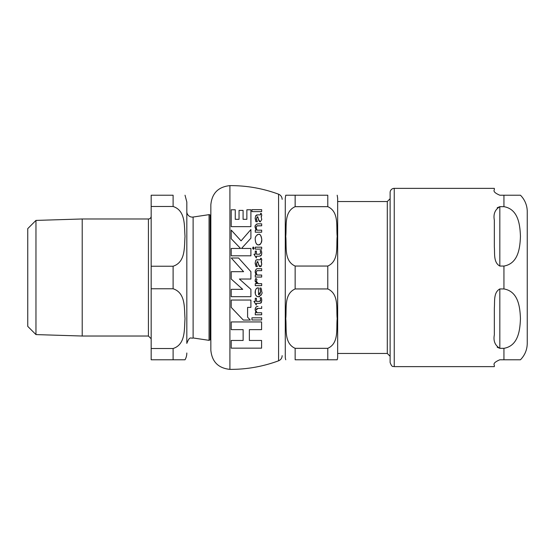 <?xml version="1.0" encoding="UTF-8"?>
<svg xmlns="http://www.w3.org/2000/svg" width="555" height="555" viewBox="0 0 555 555"><rect width="100%" height="100%" fill="white"/><g stroke="black" fill="none" stroke-linecap="round" stroke-linejoin="round"><path stroke-width="0.83" d="M499.826 266.053L499.826 206.675L503.94 206.675C518.696 209.207 520.014 225.691 520.451 236.361C520.014 247.03 518.696 263.514 503.94 266.053L499.826 266.053C493.319 262.466 494.907 253.42 494.338 247.107L494.338 220.134C493.194 214.07 495.025 209.582 499.826 206.675L497.204 207.764M499.826 288.947L503.94 288.947C518.696 291.486 520.014 307.969 520.451 318.639C520.014 329.309 518.696 345.793 503.94 348.325L499.826 348.325C495.025 345.418 493.194 340.93 494.338 334.866L494.338 307.893C494.907 301.58 493.319 292.534 499.826 288.947L499.826 348.325L497.204 347.236M394.237 366.633C393.322 365.918 392.267 368.277 390.123 362.519L390.123 192.481A4.114 4.114 0 0 1 394.237 188.367L394.237 366.633L494.338 366.633L494.338 365.259C493.194 363.65 495.025 361.818 499.826 359.779L520.451 359.779L503.94 359.779L520.451 359.779L503.94 359.779L503.94 348.325M503.94 206.675L503.94 195.221L520.451 195.221L499.826 195.221C495.025 193.182 493.194 191.35 494.338 189.741L494.338 188.367L394.237 188.367M520.451 195.221A23.31 23.31 0 0 1 527.25 211.677L527.25 343.323C527.16 349.705 524.891 355.193 520.451 359.779M35.964 220.411L35.964 334.589L27.75 326.375L27.75 228.625L35.964 220.411L82.216 218.975L148.421 218.975A2.74 2.74 0 0 0 151.168 216.228M82.216 218.975L82.216 336.025L148.421 336.025L151.168 338.772M151.168 348.512L151.168 359.779L185.03 359.779L173.105 359.779L173.105 348.512C185.974 344.329 184.121 328.602 185.03 318.639C184.121 308.677 185.974 292.95 173.105 288.767L151.168 288.767L151.168 348.512L173.105 348.512M151.168 266.233L151.168 206.488L173.105 206.488C185.974 210.671 184.121 226.398 185.03 236.361C184.121 246.323 185.974 262.05 173.105 266.233L151.168 266.233L151.168 288.767M173.105 206.488L173.105 195.221L151.168 195.221L151.168 206.488M185.03 195.221L186.82 201.999L186.82 211.615A5.488 5.488 0 0 0 193.112 217.04L209.055 214.653L209.055 340.347L210.144 339.84L210.144 215.16A1.096 1.096 0 0 0 209.055 214.653M186.82 201.999L186.82 343.385C189.907 335.213 191.066 339.008 193.112 337.96L193.112 217.04M186.82 353.001A13.715 13.715 0 0 1 185.03 359.779M387.3 353.466L387.3 201.534L337.662 201.534L337.662 198.239L337.662 356.761L337.662 353.466L387.3 353.466L390.123 356.289M337.662 356.761A9.872 9.872 0 0 1 337.19 359.779L327.783 359.779L337.19 359.779M295.149 266.053L327.783 266.053C339.272 260.947 336.108 246.004 337.19 236.361C336.108 226.724 339.272 211.774 327.783 206.675L327.783 195.221L285.749 195.221L295.149 195.221L285.749 195.221L295.149 195.221L295.149 206.675C283.661 211.774 286.824 226.724 285.749 236.361C286.824 246.004 283.661 260.947 295.149 266.053L295.149 288.947C283.661 294.053 286.824 308.996 285.749 318.639C286.824 328.276 283.661 343.226 295.149 348.325L295.149 359.779L327.783 359.779L327.783 348.325C339.272 343.226 336.108 328.276 337.19 318.639C336.108 308.996 339.272 294.053 327.783 288.947L295.149 288.947M285.749 359.779A9.872 9.872 0 0 1 285.277 356.761L285.277 198.239L285.749 195.221M285.277 355.797L285.277 356.761M327.783 348.325L295.149 348.325M295.149 206.675L327.783 206.675M231.213 300.04L231.213 307.38L243.312 320.055L250.312 320.055L247.599 317.21L247.599 307.38L250.909 307.38L250.909 300.04L231.213 300.04L250.909 300.04M257.229 234.723L258.568 234.328C256.056 235.334 254.946 237.089 255.251 239.587C255.598 243.256 256.688 245.032 258.526 244.901C260.316 245.039 261.398 243.298 261.78 239.677C261.086 235.48 260.017 233.697 258.568 234.328C260.337 234.141 261.405 235.924 261.78 239.677C261.946 242.389 260.857 244.131 258.526 244.901L257.451 244.644M257.818 259.726C256.445 259.712 255.73 260.038 255.668 260.711L255.127 263.292L256.001 266.573L257.381 266.573L256.313 263.452L257.811 261.662L258.366 264.173L260.205 266.761L261.766 264.346L261.134 261.683L261.78 260.198L261.294 258.276L260.531 258.276L260.538 259.726L256.424 259.913M260.427 289.96L259.802 288.052L261.037 288.052L259.802 288.052L260.579 291.639L258.568 294.858L258.408 287.878C256.597 287.656 255.508 289.1 255.127 292.201C255.258 295.1 256.361 296.641 258.422 296.821C261.578 294.837 262.695 293.207 261.766 291.937L261.322 288.773M257.818 214.868L255.668 215.853L255.127 218.427L256.001 221.716L257.381 221.716L256.313 218.594L257.811 216.797L258.366 219.308L260.205 221.903L261.766 219.489L261.134 216.825L261.78 215.333L261.294 213.411L260.531 213.411L260.538 214.868L257.818 214.868M243.583 271.679L231.275 258.013L243.583 271.679L231.213 271.679L231.213 279.019L242.722 289.342L231.213 289.342L242.722 289.342M249.368 340.458L261.585 340.458L249.368 340.458L249.368 329.635L261.585 329.635L261.585 321.942L231.213 321.942L261.585 321.942M231.213 340.458L243.132 340.458L231.213 340.458L231.213 348.151L261.585 348.151L261.585 340.458M247.599 317.21L250.312 320.055M250.909 238.178L241.508 248.467L250.909 238.178L250.909 229.527L241.064 240.863L231.213 230.089L231.213 238.74L240.593 248.467L231.213 238.74M250.909 255.806L231.213 255.806L250.909 255.806L250.909 248.467L241.508 248.467M255.605 237.096L255.966 236.229M257.027 244.367L256.126 243.284M255.619 242.167L255.251 239.587M250.909 226.648L231.213 226.648L250.909 226.648L250.909 209.783L246.864 209.783L246.864 219.308L243.083 219.308L243.083 210.394L239.038 210.394L239.038 219.308L235.258 219.308L235.258 209.783L231.213 209.783L231.213 226.648M261.384 261.537L261.766 264.346M261.599 259.067L261.78 260.052M260.538 259.726L260.531 258.276M256.59 265.068L257.381 266.573L256.001 266.573L255.127 263.292L255.668 260.711M256.313 263.452L256.479 264.7M258.97 265.845L257.811 261.662L257.034 261.738M260.205 266.761L259.428 266.435M261.398 265.942L261.079 266.379M258.568 294.858L260.031 293.907L260.579 291.639M255.314 293.886L255.418 290.216M256.556 288.496L257.395 288.038M259.657 296.53L258.422 296.821L256.882 296.37M256.861 296.356L255.647 294.851M261.433 294.317L260.864 295.42M261.405 289.044L261.766 291.937M257.083 312.777L261.669 312.777L257.083 312.777L256.243 311.091M256.209 309.94L258.013 308.393L256.764 308.719M256.632 308.83L256.32 309.378M257.77 306.436L258.006 306.429C257.582 306.36 255.661 306.013 255.127 309.787L256.063 312.777L255.127 309.787M255.182 309.031L255.321 308.4M255.328 308.379L255.522 307.858M255.883 307.255L256.368 306.79M256.528 306.7L256.909 306.554M255.265 312.777L256.063 312.777L255.265 312.777L255.265 314.782L261.669 314.782L261.669 312.777M256.438 219.669L257.381 221.716L256.001 221.716L255.564 220.959M256.313 218.594L256.354 219.218M258.845 220.751L257.811 216.797L256.812 217.005M261.523 216.512L261.134 216.825L261.766 219.489L260.205 221.903L259.261 221.396M261.294 213.411L261.78 215.333M260.538 214.868L260.531 213.411M255.668 215.853L255.931 215.472M256.57 214.979L257.027 214.889M261.669 232.191L255.265 232.191L261.669 232.191L261.669 230.186L257.083 230.186L256.188 227.821L256.292 228.743M256.354 228.944L257.083 230.186M256.778 226.114L256.188 227.821C256.396 226.19 257.007 225.517 258.013 225.802L261.669 225.802L257.284 225.885M255.147 227.703L255.355 225.698M256.368 224.199L258.006 223.838C255.619 224.567 254.655 225.691 255.127 227.196L256.063 230.186L255.265 230.186L255.265 232.191M261.669 270.66L258.013 270.66L261.669 270.66L261.669 268.703L258.006 268.703C256.653 268.329 255.695 269.446 255.127 272.061L255.453 270.292M256.022 269.362L256.452 269.008M261.669 277.049L255.265 277.049L261.669 277.049L261.669 275.051L257.083 275.051L256.188 272.685L257.083 275.051M256.271 271.818L256.188 272.685C256.389 271.076 257 270.403 258.013 270.66L257.152 270.784M256.271 257.929L253.94 254.239L256.271 257.929M259.247 256.202L256.403 256.202L259.247 256.202L261.273 255.3L260.905 255.793M260.815 255.862L260.392 256.091M261.703 254.065L261.273 255.3L261.78 253.066L261.37 250.596L260.191 250.596L260.642 252.823L259.546 254.239L260.642 252.823M260.448 300.914L260.642 299.977L259.546 301.393L256.403 301.393L259.997 301.316M255.265 298.257L256.403 298.257L255.265 298.257L255.265 301.393L253.94 301.393L255.265 301.393M261.696 301.233L260.462 303.217M260.191 297.751L261.37 297.751L260.191 297.751L260.642 299.977M261.669 211.628L251.935 211.628L261.669 211.628L261.669 209.665L251.935 209.665L251.935 211.628M251.935 317.814L261.669 317.814L251.935 317.814L251.935 319.971L261.669 319.971L261.669 317.814M261.669 249.133L255.265 249.133L261.669 249.133L261.669 247.169L255.265 247.169L255.265 249.133M255.265 283.654L256.715 283.654L255.265 283.654L255.265 285.631L261.669 285.631L261.669 283.654L258.311 283.654L261.669 283.654M256.417 280.684L256.479 282.19M256.528 282.315L257.014 283.057M257.686 283.536L258.311 283.654L256.341 281.316L256.972 279.408L255.855 278.374L256.972 279.408M255.272 281.586L255.133 280.469M255.231 279.852L255.855 278.374L255.127 280.698L256.715 283.654M253.198 246.996L253.94 248.765M254.058 248.154L253.309 249.306L254.058 248.154L253.309 246.982L252.567 248.154L253.399 249.292M231.213 289.342L231.213 296.682L250.909 296.682L250.909 289.342L239.399 279.019L250.909 279.019L250.909 271.679L238.595 258.013L231.275 258.013M253.94 301.393L256.271 305.083L256.403 303.356L259.247 303.356C260.968 303.044 261.641 302.746 261.273 302.454L261.78 300.22L261.37 297.751M256.403 301.393L256.403 298.257M259.546 254.239L256.403 254.239L256.403 251.103L255.265 251.103L255.265 254.239L253.94 254.239M256.403 257.929L256.403 256.202M255.127 272.061L256.063 275.051L255.265 275.051L255.265 277.049M261.669 225.802L261.669 223.838L258.006 223.838M258.013 308.393L261.669 308.393L261.669 306.429M240.593 248.467L231.213 248.467L231.213 255.806M231.213 321.942L231.213 329.635L243.132 329.635L243.132 340.458M229.909 369.373L229.909 185.627C218.316 186.82 211.961 193.223 210.838 204.823L210.838 350.177C211.961 361.777 218.316 368.18 229.909 369.373C246.649 369.463 262.869 366.605 278.568 360.805C280.83 359.834 282.023 358.121 282.148 355.665M503.94 288.947L503.94 266.053M148.421 218.975L148.421 336.025M173.105 266.233L173.105 288.767M327.783 266.053L327.783 288.947M229.909 185.627C246.649 185.536 262.869 188.395 278.568 194.195L278.568 360.805M35.964 334.589L82.216 336.025M193.112 337.96L209.055 340.347M210.144 215.16L210.838 215.909M210.144 339.84L210.838 339.091M337.19 195.221L337.662 198.239M387.3 201.534L390.123 198.711M278.568 194.195C280.83 195.166 282.023 196.879 282.148 199.335"/></g></svg>
